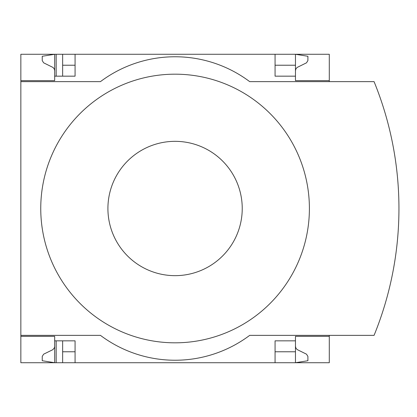 <?xml version="1.0" encoding="UTF-8"?>
<svg xmlns="http://www.w3.org/2000/svg" width="417" height="417" viewBox="0 0 417 417"><rect width="100%" height="100%" fill="white"/><g stroke="black" fill="none" stroke-linecap="round" stroke-linejoin="round"><path stroke-width="0.63" d="M329.294 335.362L329.294 362.722L75.076 362.722L75.076 340.835L54.679 340.835L54.679 362.722L42.242 360.731L42.242 356.415L43.639 354.179L52.724 349.733L54.231 348.138L54.669 346.621L54.679 336.357L20.85 336.357L20.85 335.362L100.45 335.362A124.375 124.375 0 0 0 249.694 335.362L374.07 335.362A335.93 335.93 0 0 0 374.07 81.638L249.694 81.638A124.375 124.375 0 0 0 100.45 81.638L20.85 81.638L20.85 80.643L54.679 80.643L54.679 54.278L62.639 54.278L62.639 76.165M54.679 336.357L20.85 336.357L20.85 362.722L56.17 362.722L56.17 340.835M56.17 76.165L56.17 54.278M56.17 362.722L62.639 362.722L62.639 340.835M275.069 65.224L295.465 65.224L295.465 54.278L62.639 54.278M75.076 362.722L62.639 362.722M54.679 80.643L20.85 80.643L20.85 54.278L54.679 54.278L42.242 56.269L42.242 60.585L43.639 62.821L52.99 67.439L54.231 68.862L54.679 70.692M75.076 65.224L62.639 65.224M295.465 346.308L295.914 348.138L297.154 349.561L306.505 354.179L307.902 356.415L307.902 360.731L295.465 362.722L295.465 351.776L275.069 351.776M75.076 351.776L62.639 351.776M75.076 54.278L75.076 76.165L54.679 76.165M275.069 54.278L275.069 76.165L295.465 76.165L295.465 80.643L329.294 80.643L329.294 54.278L295.465 54.278L307.902 56.269L307.902 60.585L306.505 62.821L297.154 67.439L295.914 68.862L295.465 70.692M329.294 81.638L329.294 80.643M295.465 65.224L295.465 76.165M20.85 81.638L20.85 335.362M329.294 336.357L295.465 336.357L295.465 340.835L275.069 340.835L275.069 362.722M295.465 340.835L295.465 351.776M175.072 342.821A134.321 134.321 0 0 0 309.398 208.5A134.321 134.321 0 0 0 175.072 74.179A134.321 134.321 0 0 0 40.751 208.5A134.321 134.321 0 0 0 175.072 342.821M175.072 141.337A67.163 67.163 0 0 1 233.239 242.079A67.163 67.163 0 0 1 116.911 242.079A67.163 67.163 0 0 1 175.072 141.337"/></g></svg>
